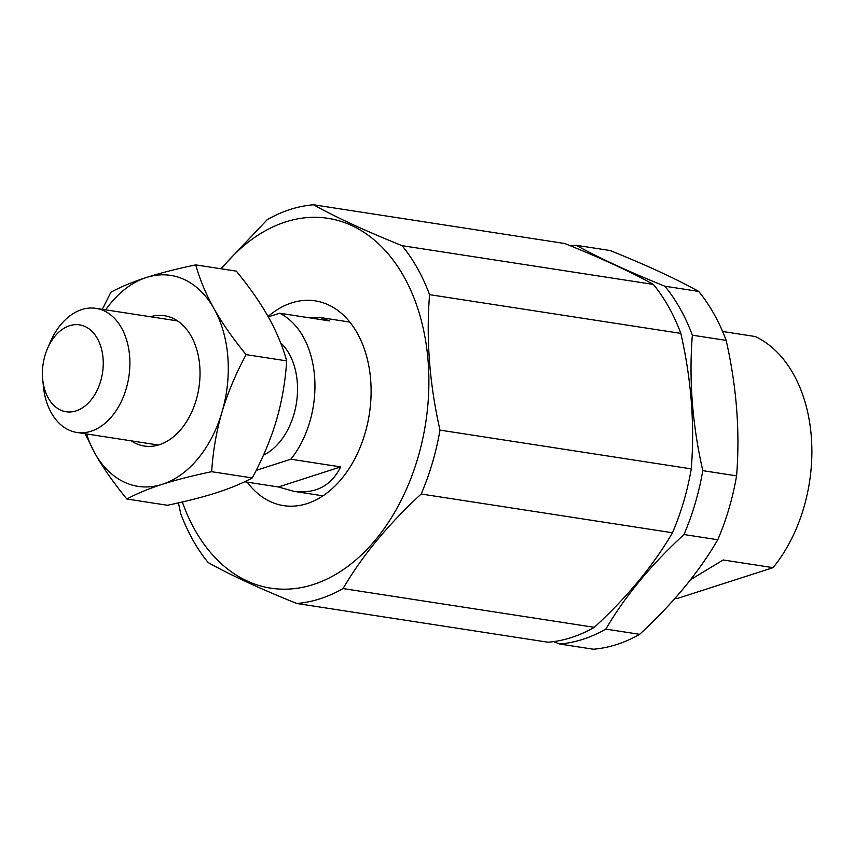 <?xml version="1.0" encoding="UTF-8"?>
<svg xmlns="http://www.w3.org/2000/svg" width="854" height="854" viewBox="0 0 854 854"><rect width="100%" height="100%" fill="white"/><g stroke="black" fill="none" stroke-linecap="round" stroke-linejoin="round"><path stroke-width="1.28" d="M690.438 579.77L723.21 559.978L773.051 567.664A138.135 94.378 98.8 0 0 755.267 336.529L722.601 331.491M773.051 567.664L677.201 598.526L675.087 598.206M570.696 245.931A200.925 137.28 98.8 0 1 576.311 245.311C598.825 257.855 628.341 271.487 664.871 286.207A200.925 137.28 98.8 0 1 692.359 335.184C688.826 379.261 692.306 424.417 702.789 470.65A200.925 137.28 98.8 0 1 683.979 534.529C650.929 564.974 624.882 596.498 605.849 629.099A200.925 137.28 98.8 0 1 582.908 639.304A200.925 137.28 98.8 0 1 559.551 644.012L553.659 641.61M664.871 286.207L698.668 291.417C676.165 278.863 646.638 265.231 610.108 250.521L576.311 245.311M698.668 291.417A200.925 137.28 98.8 0 1 726.156 340.394L692.359 335.184M702.789 470.65L736.586 475.859A200.925 137.28 98.8 0 1 717.776 539.749L683.979 534.529M605.849 629.099L639.646 634.319A200.925 137.28 98.8 0 1 616.705 644.514A200.925 137.28 98.8 0 1 593.349 649.221L559.551 644.012M220.812 268.754L267.227 219.681A200.925 137.28 98.8 0 1 313.514 204.779C336.028 217.332 365.555 230.964 402.074 245.674A200.925 137.28 98.8 0 1 429.562 294.651C426.029 338.728 429.509 383.884 439.991 430.117A200.925 137.28 98.8 0 1 421.182 494.007C388.132 524.452 362.085 555.975 343.052 588.577A200.925 137.28 98.8 0 1 320.111 598.771A200.925 137.28 98.8 0 1 296.754 603.479C260.224 588.769 230.708 575.137 208.195 562.583A200.925 137.28 98.8 0 1 180.706 513.606L178.433 502.867M182.34 501.971A187.111 127.844 -81.2 0 0 313.333 584.51A187.111 127.844 -81.2 0 0 419.816 315.094A187.111 127.844 -81.2 0 0 221.41 268.839M402.074 245.674L653.363 284.425C630.85 271.882 601.333 258.239 564.804 243.529L313.514 204.779M653.363 284.425A200.925 137.28 98.8 0 1 680.851 333.402L429.562 294.651M439.991 430.117L691.27 468.878A200.925 137.28 98.8 0 1 672.472 532.757L421.182 494.007M343.052 588.577L594.331 627.327A200.925 137.28 98.8 0 1 571.401 637.522A200.925 137.28 98.8 0 1 548.044 642.229L296.754 603.479M736.586 475.859C740.119 431.782 736.639 386.627 726.156 340.394M639.646 634.319C672.696 603.874 698.743 572.351 717.776 539.749M691.27 468.878C694.814 424.801 691.334 379.646 680.851 333.402M594.331 627.327C627.391 596.882 653.438 565.359 672.472 532.757M268.081 316.492A103.601 70.786 98.8 0 1 315.169 300.854A103.601 70.786 98.8 0 1 370.988 397.078A103.601 70.786 98.8 0 1 307.109 503.604A103.601 70.786 98.8 0 1 283.592 505.632A103.601 70.786 98.8 0 1 247.222 482.168M69.558 325.726A43.949 30.029 98.8 0 1 103.046 358.136A43.949 30.029 98.8 0 1 76.721 410.678A43.949 30.029 98.8 0 1 42.7 379.336A43.949 30.029 98.8 0 1 47.418 348.71A43.949 30.029 98.8 0 1 69.558 325.726M42.7 379.336L43.373 386.157A62.79 42.903 -81.2 0 0 76.86 432.455A62.79 42.903 -81.2 0 0 128.826 376.945A62.79 42.903 -81.2 0 0 96 308.347A62.79 42.903 -81.2 0 0 81.749 309.575A62.79 42.903 -81.2 0 0 50.13 342.401L47.418 348.71M280.571 342.689A62.79 42.903 98.8 0 1 296.498 402.629A62.79 42.903 98.8 0 1 263.438 455.203M309.543 317.848L320.57 317.571L329.463 320.912L279.621 313.226L268.295 316.877M256.189 470.373L290.851 459.217L340.693 466.903C331.149 485.947 315.51 494.092 293.776 491.317L278.372 486.972L244.639 481.763M340.693 466.903L278.372 486.972M279.621 313.226A87.898 60.058 98.8 0 1 290.851 459.217M131.249 440.845A65.929 45.048 -81.2 0 0 135.957 443.504A65.929 45.048 -81.2 0 0 192.513 410.283A65.929 45.048 -81.2 0 0 199.601 364.338A65.929 45.048 -81.2 0 0 150.389 316.738M86.532 433.949A106.739 72.932 -81.2 0 0 94.751 453.068A106.739 72.932 -81.2 0 0 162.345 484.293A106.739 72.932 -81.2 0 0 221.997 412.098A106.739 72.932 -81.2 0 0 214.034 308.7A106.739 72.932 -81.2 0 0 146.44 277.475A106.739 72.932 -81.2 0 0 105.672 309.842M126.819 499.003L167.427 505.269C186.674 501.245 203.113 497.039 216.724 492.673C230.27 488.296 242.12 483.385 252.25 477.952C262.776 458.384 270.814 439.223 276.365 420.488C281.852 401.732 285.3 381.877 286.709 360.89C282.546 346.051 276.44 331.448 268.402 317.08C260.31 302.711 249.624 287.392 236.344 271.145L195.726 264.879C199.9 279.728 205.995 294.331 214.034 308.7C222.125 323.068 232.822 338.387 246.101 354.634C235.576 374.201 227.538 393.363 221.997 412.098C216.5 430.854 213.052 450.709 211.643 471.696C192.396 475.721 175.956 479.916 162.345 484.293C148.799 488.669 136.95 493.569 126.819 499.003C113.529 482.756 102.843 467.448 94.751 453.068L85.165 433.736M102.309 309.319L110.903 292.196C121.033 286.763 132.882 281.852 146.44 277.475C160.05 273.109 176.479 268.914 195.726 264.879M246.101 354.634L286.709 360.89M211.643 471.696L252.25 477.952M76.86 432.455L158.396 445.03M96 308.347L177.536 320.923M293.776 491.317L323.015 495.832M320.57 317.571L349.809 322.075"/></g></svg>

